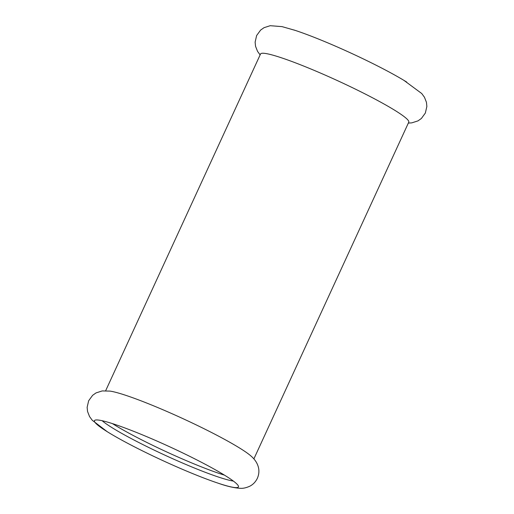 <?xml version="1.0" encoding="UTF-8"?>
<svg xmlns="http://www.w3.org/2000/svg" width="514" height="514" viewBox="0 0 514 514"><rect width="100%" height="100%" fill="white"/><g stroke="black" fill="none" stroke-linecap="round" stroke-linejoin="round"><path stroke-width="0.77" d="M109.572 422.714A79.24 7.71 -155.3 0 0 94.756 420.33A79.24 7.71 -155.3 0 0 110.028 433.405A79.24 7.71 -155.3 0 0 218.63 483.353A79.24 7.71 -155.3 0 0 223.32 484.85A79.24 7.71 -155.3 0 0 238.496 486.443A79.24 7.71 -155.3 0 0 210.689 467.207A79.24 7.71 -155.3 0 0 109.572 422.714M218.63 483.353C226.995 486.302 234.172 487.947 240.173 488.3C243 488.544 246.238 487.831 249.894 486.16C253.119 484.477 255.599 481.875 257.334 478.348C258.902 474.75 259.287 471.177 258.484 467.624C257.437 463.191 254.828 459.227 250.665 455.745A81.572 7.941 -155.3 0 0 224.901 439.547A81.572 7.941 -155.3 0 0 120.796 393.743A81.572 7.941 -155.3 0 0 110.144 391.115L102.228 390.923L96.041 392.908L92.636 395.305L88.646 400.759L87.136 407.351L87.553 411.496L89.545 416.558L92.257 420.266L107.272 431.715M224.489 475.148A76.053 7.402 24.7 0 1 127.813 432.563A76.053 7.402 24.7 0 1 112.444 423.613M102.164 420.722A76.053 7.402 -155.3 0 0 155.44 450.727A76.053 7.402 -155.3 0 0 223.327 478.605A76.053 7.402 -155.3 0 0 233.382 481.072M406.728 82.086A79.24 7.71 -155.3 0 0 403.972 80.396A79.24 7.71 -155.3 0 0 391.803 73.444A79.24 7.71 -155.3 0 0 295.37 30.442A79.24 7.71 -155.3 0 0 293.79 29.928M253.884 458.893L408.759 122.165A81.572 7.941 -155.3 0 0 380.199 101.894A81.572 7.941 -155.3 0 0 276.095 56.09A81.572 7.941 -155.3 0 0 260.54 53.989L105.659 390.724M403.972 80.396L421.743 93.535L424.455 97.242L426.447 102.305L426.864 106.449L425.354 113.041L421.364 118.496L417.959 120.893L411.772 122.872L408.341 123.077M260.116 54.902L257.533 51.336L255.542 46.273L255.124 42.122L256.627 35.537L260.617 30.082L264.023 27.685L270.21 25.7L282.077 26.632L295.37 30.442"/></g></svg>

